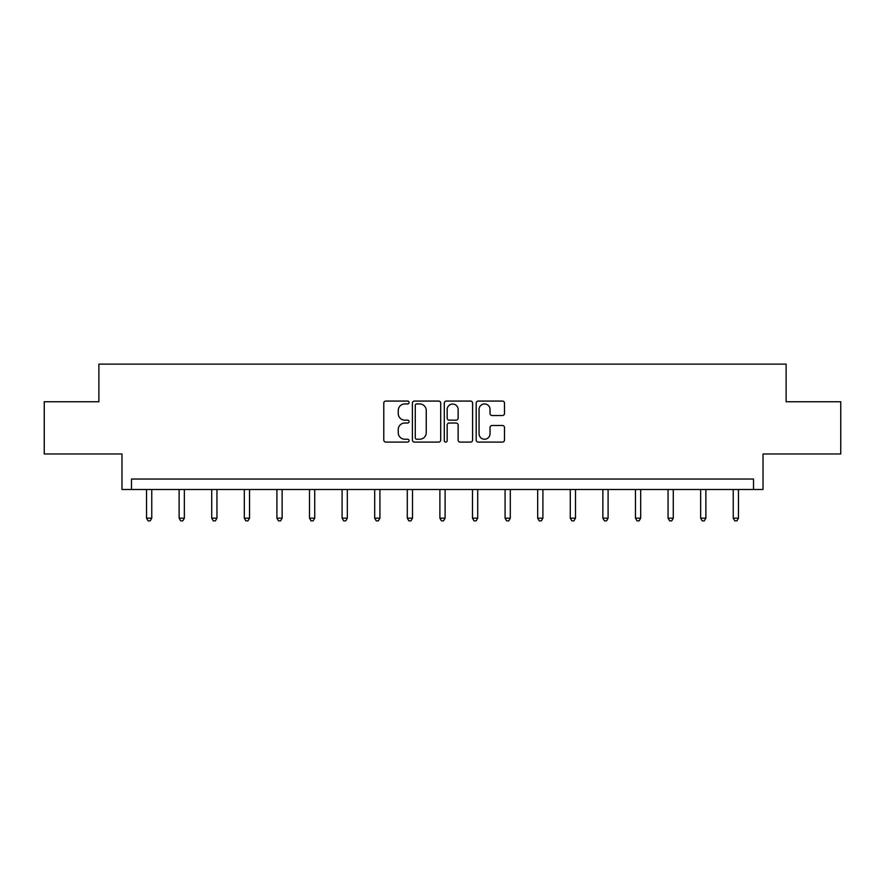 <?xml version="1.0" encoding="UTF-8"?>
<svg xmlns="http://www.w3.org/2000/svg" width="885" height="885" viewBox="0 0 885 885"><rect width="100%" height="100%" fill="white"/><g stroke="black" fill="none" stroke-linecap="round" stroke-linejoin="round"><path stroke-width="1.33" d="M409.069 402.509A1.438 1.438 0 0 0 407.631 401.071L385.838 401.071A2.047 2.047 0 0 0 383.791 403.129L383.791 440.044A2.047 2.047 0 0 0 385.838 442.091L407.631 442.091A1.438 1.438 0 0 0 409.069 440.664A1.438 1.438 0 0 0 407.631 439.226L404.81 439.226A6.56 6.56 0 0 1 398.25 432.654L398.25 429.579A6.56 6.56 0 0 1 404.81 423.019L407.631 423.019A1.438 1.438 0 0 0 409.069 421.581A1.438 1.438 0 0 0 407.631 420.154L404.81 420.154A6.56 6.56 0 0 1 398.25 413.583L398.25 410.507A6.56 6.56 0 0 1 404.81 403.947L407.631 403.947A1.438 1.438 0 0 0 409.069 402.509M44.25 401.735L44.25 453.972L121.975 453.972L121.975 489.493L763.025 489.493L763.025 453.972L840.75 453.972L840.75 401.735L786.112 401.735L786.112 364.122L98.888 364.122L98.888 401.735L44.25 401.735M502.437 415.53A2.047 2.047 0 0 0 504.494 413.483L504.494 403.129A2.047 2.047 0 0 0 502.437 401.071L478.243 401.071A2.047 2.047 0 0 0 476.185 403.129L476.185 440.044A2.047 2.047 0 0 0 478.243 442.091L502.437 442.091A2.047 2.047 0 0 0 504.494 440.044L504.494 427.532A2.047 2.047 0 0 0 502.437 425.486L492.082 425.486A2.047 2.047 0 0 0 490.036 427.532L490.036 433.738A5.487 5.487 0 0 1 484.549 439.226A5.487 5.487 0 0 1 479.062 433.738L479.062 409.434A5.487 5.487 0 0 1 484.549 403.947A5.487 5.487 0 0 1 490.036 409.434L490.036 413.483A2.047 2.047 0 0 0 492.082 415.53L502.437 415.53M753.511 489.493L753.511 479.039L131.489 479.039L131.489 489.493M440.708 403.129A2.047 2.047 0 0 0 438.65 401.071L414.457 401.071A2.047 2.047 0 0 0 412.399 403.129L412.399 440.044A2.047 2.047 0 0 0 414.457 442.091L438.65 442.091A2.047 2.047 0 0 0 440.708 440.044L440.708 403.129M446.35 401.071L470.543 401.071A2.047 2.047 0 0 1 472.601 403.129L472.601 440.044A2.047 2.047 0 0 1 470.543 442.091L460.189 442.091A2.047 2.047 0 0 1 458.142 440.044L458.142 425.077A2.047 2.047 0 0 0 456.085 423.019L449.215 423.019A2.047 2.047 0 0 0 447.168 425.077L447.168 440.664A1.438 1.438 0 0 1 445.73 442.091A1.438 1.438 0 0 1 444.292 440.664L444.292 403.129A2.047 2.047 0 0 1 446.35 401.071M416.713 403.947A1.438 1.438 0 0 0 415.275 405.385L415.275 437.787A1.438 1.438 0 0 0 416.713 439.226L419.678 439.226A6.56 6.56 0 0 0 426.249 432.654L426.249 410.507A6.56 6.56 0 0 0 419.678 403.947L416.713 403.947M458.142 409.534A5.487 5.487 0 0 0 452.655 404.047A5.487 5.487 0 0 0 447.168 409.534L447.168 418.096A2.047 2.047 0 0 0 449.215 420.154L456.085 420.154A2.047 2.047 0 0 0 458.142 418.096L458.142 409.534M146.534 489.493L146.534 518.156L151.755 518.156L151.755 489.493M151.755 518.156L150.184 520.878L148.094 520.878L146.534 518.156M179.124 489.493L179.124 518.156L184.345 518.156L184.345 489.493M184.345 518.156L182.786 520.878L180.695 520.878L179.124 518.156M211.725 489.493L211.725 518.156L216.947 518.156L216.947 489.493M216.947 518.156L215.376 520.878L213.285 520.878L211.725 518.156M244.315 489.493L244.315 518.156L249.537 518.156L249.537 489.493M249.537 518.156L247.977 520.878L245.886 520.878L244.315 518.156M276.905 489.493L276.905 518.156L282.138 518.156L282.138 489.493M282.138 518.156L280.567 520.878L278.476 520.878L276.905 518.156M309.507 489.493L309.507 518.156L314.728 518.156L314.728 489.493M314.728 518.156L313.157 520.878L311.077 520.878L309.507 518.156M342.097 489.493L342.097 518.156L347.329 518.156L347.329 489.493M347.329 518.156L345.758 520.878L343.668 520.878L342.097 518.156M374.698 489.493L374.698 518.156L379.919 518.156L379.919 489.493M379.919 518.156L378.349 520.878L376.269 520.878L374.698 518.156M407.288 489.493L407.288 518.156L412.521 518.156L412.521 489.493M412.521 518.156L410.95 520.878L408.859 520.878L407.288 518.156M439.889 489.493L439.889 518.156L445.111 518.156L445.111 489.493M445.111 518.156L443.54 520.878L441.46 520.878L439.889 518.156M472.479 489.493L472.479 518.156L477.712 518.156L477.712 489.493M477.712 518.156L476.141 520.878L474.05 520.878L472.479 518.156M505.081 489.493L505.081 518.156L510.302 518.156L510.302 489.493M510.302 518.156L508.731 520.878L506.651 520.878L505.081 518.156M537.671 489.493L537.671 518.156L542.903 518.156L542.903 489.493M542.903 518.156L541.332 520.878L539.242 520.878L537.671 518.156M570.272 489.493L570.272 518.156L575.493 518.156L575.493 489.493M575.493 518.156L573.922 520.878L571.843 520.878L570.272 518.156M602.862 489.493L602.862 518.156L608.095 518.156L608.095 489.493M608.095 518.156L606.524 520.878L604.433 520.878L602.862 518.156M635.463 489.493L635.463 518.156L640.685 518.156L640.685 489.493M640.685 518.156L639.114 520.878L637.023 520.878L635.463 518.156M668.053 489.493L668.053 518.156L673.275 518.156L673.275 489.493M673.275 518.156L671.715 520.878L669.624 520.878L668.053 518.156M700.654 489.493L700.654 518.156L705.876 518.156L705.876 489.493M705.876 518.156L704.305 520.878L702.214 520.878L700.654 518.156M733.245 489.493L733.245 518.156L738.466 518.156L738.466 489.493M738.466 518.156L736.906 520.878L734.815 520.878L733.245 518.156"/></g></svg>
